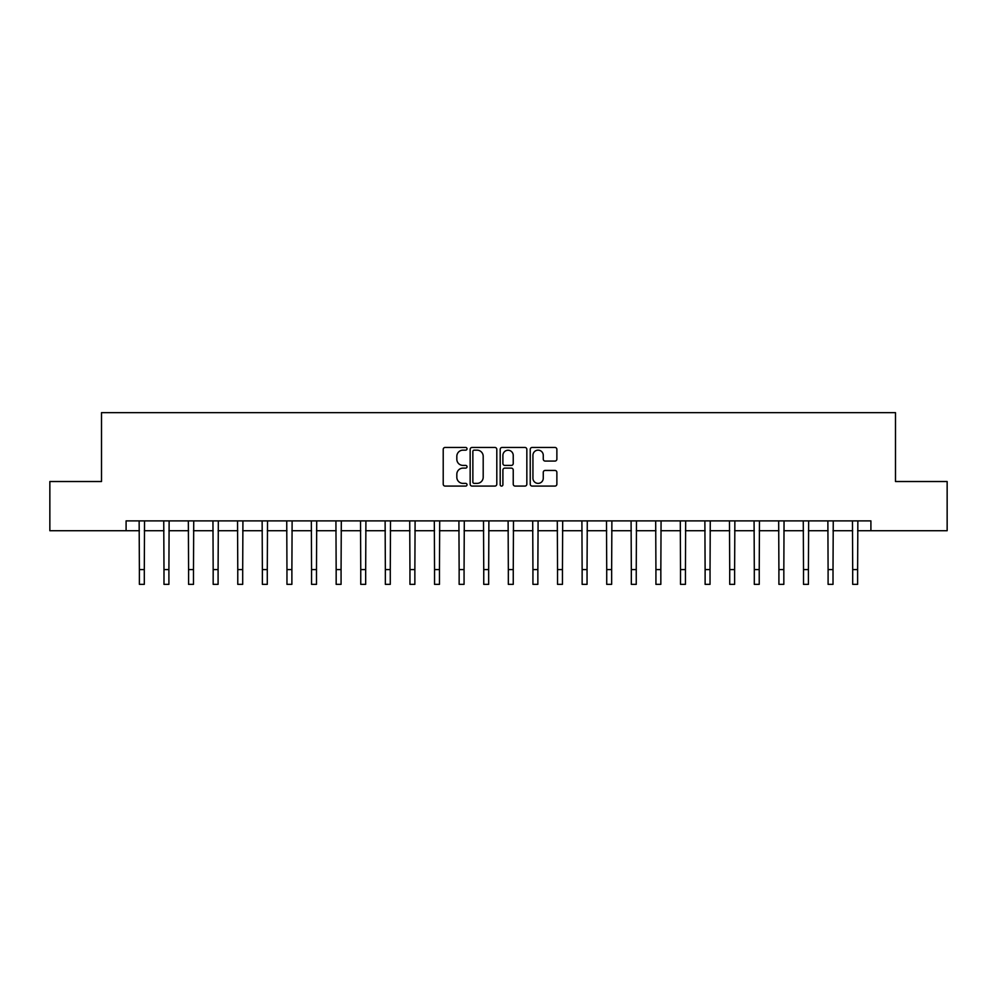 <?xml version="1.0" encoding="UTF-8"?>
<svg xmlns="http://www.w3.org/2000/svg" width="997" height="997" viewBox="0 0 997 997"><rect width="100%" height="100%" fill="white"/><g stroke="black" fill="none" stroke-linecap="round" stroke-linejoin="round"><path stroke-width="1.5" d="M467.02 448.812A1.346 1.346 0 0 0 465.661 447.454L445.148 447.454A1.932 1.932 0 0 0 443.216 449.385L443.216 484.156A1.932 1.932 0 0 0 445.148 486.087L465.661 486.087A1.346 1.346 0 0 0 467.02 484.729A1.346 1.346 0 0 0 465.661 483.383L463.007 483.383A6.181 6.181 0 0 1 456.825 477.202L456.825 474.298A6.181 6.181 0 0 1 463.007 468.116L465.661 468.116A1.346 1.346 0 0 0 467.02 466.77A1.346 1.346 0 0 0 465.661 465.412L463.007 465.412A6.181 6.181 0 0 1 456.825 459.243L456.825 456.339A6.181 6.181 0 0 1 463.007 450.158L465.661 450.158A1.346 1.346 0 0 0 467.02 448.812M554.943 461.075A1.932 1.932 0 0 0 556.874 459.143L556.874 449.385A1.932 1.932 0 0 0 554.943 447.454L532.161 447.454A1.932 1.932 0 0 0 530.23 449.385L530.23 484.156A1.932 1.932 0 0 0 532.161 486.087L554.943 486.087A1.932 1.932 0 0 0 556.874 484.156L556.874 472.366A1.932 1.932 0 0 0 554.943 470.434L545.197 470.434A1.932 1.932 0 0 0 543.265 472.366L543.265 478.211A5.172 5.172 0 0 1 538.093 483.383A5.172 5.172 0 0 1 532.934 478.211L532.934 455.33A5.172 5.172 0 0 1 538.093 450.158A5.172 5.172 0 0 1 543.265 455.33L543.265 459.143A1.932 1.932 0 0 0 545.197 461.075L554.943 461.075M126.096 530.728L49.85 530.728L49.85 481.526L101.507 481.526L101.507 412.658L895.493 412.658L895.493 481.526L947.15 481.526L947.15 530.728L870.904 530.728L870.904 520.883L126.096 520.883L126.096 530.728L139.381 530.728M496.805 449.385A1.932 1.932 0 0 0 494.873 447.454L472.092 447.454A1.932 1.932 0 0 0 470.16 449.385L470.16 484.156A1.932 1.932 0 0 0 472.092 486.087L494.873 486.087A1.932 1.932 0 0 0 496.805 484.156L496.805 449.385M502.127 447.454L524.908 447.454A1.932 1.932 0 0 1 526.84 449.385L526.84 484.156A1.932 1.932 0 0 1 524.908 486.087L515.162 486.087A1.932 1.932 0 0 1 513.231 484.156L513.231 470.048A1.932 1.932 0 0 0 511.299 468.116L504.831 468.116A1.932 1.932 0 0 0 502.899 470.048L502.899 484.729A1.346 1.346 0 0 1 501.541 486.087A1.346 1.346 0 0 1 500.195 484.729L500.195 449.385A1.932 1.932 0 0 1 502.127 447.454M144.303 530.728L163.982 530.728M168.904 530.728L188.583 530.728M193.493 530.728L213.171 530.728M218.094 530.728L237.772 530.728M242.695 530.728L262.373 530.728M267.283 530.728L286.962 530.728M291.884 530.728L311.562 530.728M316.485 530.728L336.163 530.728M341.074 530.728L360.752 530.728M365.675 530.728L385.353 530.728M390.276 530.728L409.954 530.728M414.864 530.728L434.542 530.728M439.465 530.728L459.143 530.728M464.066 530.728L483.744 530.728M488.667 530.728L508.333 530.728M513.256 530.728L532.934 530.728M537.857 530.728L557.535 530.728M562.458 530.728L582.136 530.728M587.046 530.728L606.724 530.728M611.647 530.728L631.325 530.728M636.248 530.728L655.926 530.728M660.837 530.728L680.515 530.728M685.438 530.728L705.116 530.728M710.038 530.728L729.717 530.728M734.627 530.728L754.305 530.728M759.228 530.728L778.906 530.728M783.829 530.728L803.507 530.728M808.417 530.728L828.096 530.728M833.018 530.728L852.697 530.728M857.619 530.728L870.904 530.728M474.211 450.158A1.346 1.346 0 0 0 472.865 451.516L472.865 482.025A1.346 1.346 0 0 0 474.211 483.383L477.015 483.383A6.181 6.181 0 0 0 483.196 477.202L483.196 456.339A6.181 6.181 0 0 0 477.015 450.158L474.211 450.158M513.231 455.417A5.172 5.172 0 0 0 508.059 450.258A5.172 5.172 0 0 0 502.899 455.417L502.899 463.48A1.932 1.932 0 0 0 504.831 465.412L511.299 465.412A1.932 1.932 0 0 0 513.231 463.48L513.231 455.417M139.144 520.883L139.381 569.586L144.303 569.586L144.54 520.883M139.381 569.586L139.381 584.342L144.303 584.342L144.303 569.586M163.745 520.883L163.982 569.586L168.904 569.586L169.129 520.883M163.982 569.586L163.982 584.342L168.904 584.342L168.904 569.586M188.346 520.883L188.583 569.586L193.493 569.586L193.73 520.883M188.583 569.586L188.583 584.342L193.493 584.342L193.493 569.586M212.947 520.883L213.171 569.586L218.094 569.586L218.331 520.883M213.171 569.586L213.171 584.342L218.094 584.342L218.094 569.586M237.535 520.883L237.772 569.586L242.695 569.586L242.919 520.883M237.772 569.586L237.772 584.342L242.695 584.342L242.695 569.586M262.136 520.883L262.373 569.586L267.283 569.586L267.52 520.883M262.373 569.586L262.373 584.342L267.283 584.342L267.283 569.586M286.737 520.883L286.962 569.586L291.884 569.586L292.121 520.883M286.962 569.586L286.962 584.342L291.884 584.342L291.884 569.586M311.326 520.883L311.562 569.586L316.485 569.586L316.71 520.883M311.562 569.586L311.562 584.342L316.485 584.342L316.485 569.586M335.927 520.883L336.163 569.586L341.074 569.586L341.31 520.883M336.163 569.586L336.163 584.342L341.074 584.342L341.074 569.586M360.528 520.883L360.752 569.586L365.675 569.586L365.911 520.883M360.752 569.586L360.752 584.342L365.675 584.342L365.675 569.586M385.116 520.883L385.353 569.586L390.276 569.586L390.512 520.883M385.353 569.586L385.353 584.342L390.276 584.342L390.276 569.586M409.717 520.883L409.954 569.586L414.864 569.586L415.101 520.883M409.954 569.586L409.954 584.342L414.864 584.342L414.864 569.586M434.318 520.883L434.542 569.586L439.465 569.586L439.702 520.883M434.542 569.586L434.542 584.342L439.465 584.342L439.465 569.586M458.907 520.883L459.143 569.586L464.066 569.586L464.303 520.883M459.143 569.586L459.143 584.342L464.066 584.342L464.066 569.586M483.508 520.883L483.744 569.586L488.667 569.586L488.891 520.883M483.744 569.586L483.744 584.342L488.667 584.342L488.667 569.586M508.109 520.883L508.333 569.586L513.256 569.586L513.492 520.883M508.333 569.586L508.333 584.342L513.256 584.342L513.256 569.586M532.697 520.883L532.934 569.586L537.857 569.586L538.093 520.883M532.934 569.586L532.934 584.342L537.857 584.342L537.857 569.586M557.298 520.883L557.535 569.586L562.458 569.586L562.682 520.883M557.535 569.586L557.535 584.342L562.458 584.342L562.458 569.586M581.899 520.883L582.136 569.586L587.046 569.586L587.283 520.883M582.136 569.586L582.136 584.342L587.046 584.342L587.046 569.586M606.488 520.883L606.724 569.586L611.647 569.586L611.884 520.883M606.724 569.586L606.724 584.342L611.647 584.342L611.647 569.586M631.089 520.883L631.325 569.586L636.248 569.586L636.472 520.883M631.325 569.586L631.325 584.342L636.248 584.342L636.248 569.586M655.69 520.883L655.926 569.586L660.837 569.586L661.073 520.883M655.926 569.586L655.926 584.342L660.837 584.342L660.837 569.586M680.29 520.883L680.515 569.586L685.438 569.586L685.674 520.883M680.515 569.586L680.515 584.342L685.438 584.342L685.438 569.586M704.879 520.883L705.116 569.586L710.038 569.586L710.263 520.883M705.116 569.586L705.116 584.342L710.038 584.342L710.038 569.586M729.48 520.883L729.717 569.586L734.627 569.586L734.864 520.883M729.717 569.586L729.717 584.342L734.627 584.342L734.627 569.586M754.081 520.883L754.305 569.586L759.228 569.586L759.465 520.883M754.305 569.586L754.305 584.342L759.228 584.342L759.228 569.586M778.669 520.883L778.906 569.586L783.829 569.586L784.053 520.883M778.906 569.586L778.906 584.342L783.829 584.342L783.829 569.586M803.27 520.883L803.507 569.586L808.417 569.586L808.654 520.883M803.507 569.586L803.507 584.342L808.417 584.342L808.417 569.586M827.871 520.883L828.096 569.586L833.018 569.586L833.255 520.883M828.096 569.586L828.096 584.342L833.018 584.342L833.018 569.586M852.46 520.883L852.697 569.586L857.619 569.586L857.856 520.883M852.697 569.586L852.697 584.342L857.619 584.342L857.619 569.586"/></g></svg>
